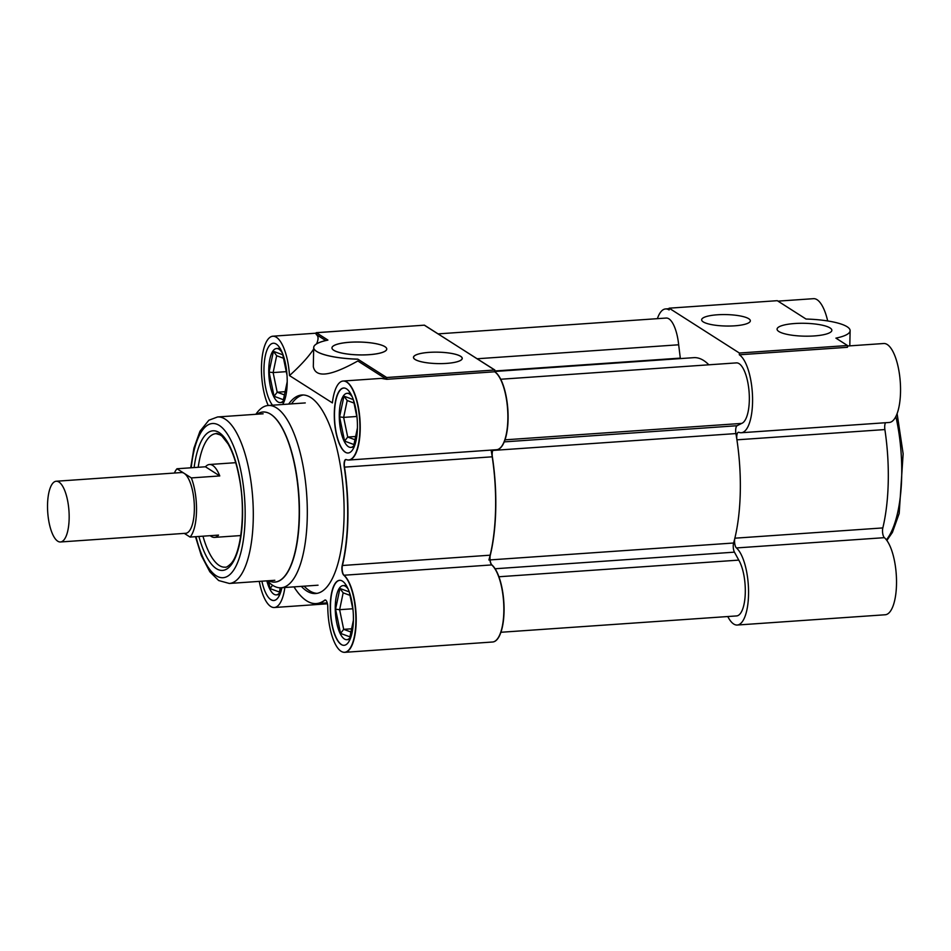 <?xml version="1.0" encoding="UTF-8"?>
<svg xmlns="http://www.w3.org/2000/svg" width="951" height="951" viewBox="0 0 951 951"><rect width="100%" height="100%" fill="white"/><g stroke="black" fill="none" stroke-linecap="round" stroke-linejoin="round"><path stroke-width="1.43" d="M739.331 354.794L739.367 353.023L847.484 345.522L847.448 347.293L739.331 354.794A39.573 13.825 86 0 1 752.55 397.292A39.573 13.825 86 0 1 741.257 432.741A39.573 13.825 86 0 1 738.844 432.313A6.086 2.128 -94 0 0 738.475 432.253A6.086 2.128 -94 0 0 736.918 439.826L884.882 429.567A6.086 2.128 86 0 1 885.512 422.731M847.484 346.021L883.741 343.513A39.573 13.825 86 0 1 900.276 382.029A39.573 13.825 86 0 1 889.221 422.47L741.257 432.741M734.861 538.195A6.086 2.128 -94 0 0 736.431 547.942L884.382 537.672A6.086 2.128 86 0 1 882.825 527.924L734.861 538.195A109.591 38.302 -94 0 0 736.918 439.826M884.882 429.567A109.591 38.302 86 0 1 882.825 527.924M657.379 318.656A39.573 13.825 86 0 1 665.569 308.944A39.573 13.825 86 0 1 669.112 309.955L669.147 308.183L739.367 353.023M777.989 301.134L813.533 298.673A39.573 13.825 86 0 1 827.691 320.951M727.788 616.533A39.573 13.825 -94 0 0 737.239 625.033A39.573 13.825 -94 0 0 748.556 591.165A39.573 13.825 -94 0 0 736.431 547.942M734.636 325.824A24.357 5.718 -178.8 0 1 701.648 319.798A24.357 5.718 -178.8 0 1 726.112 314.591A24.357 5.718 -178.8 0 1 750.339 320.82A24.357 5.718 -178.8 0 1 734.636 325.824M828.404 333.325A27.401 6.431 -178.8 0 1 797.52 335.822A27.401 6.431 -178.8 0 1 777.074 329.153A27.401 6.431 -178.8 0 1 794.739 323.518A27.401 6.431 -178.8 0 1 831.852 330.306A27.401 6.431 -178.8 0 1 828.404 333.325M847.484 345.522L835.917 338.128A45.66 10.723 1.2 0 0 850.123 330.686A45.66 10.723 1.2 0 0 806.02 319.037L777.276 300.682L669.147 308.183M884.382 537.672A39.573 13.825 86 0 1 896.52 580.895A39.573 13.825 86 0 1 885.191 614.762L737.239 625.033M345.439 452.212A32.572 11.436 86 0 1 334.502 417.239A32.572 11.436 86 0 1 343.834 388.067A32.572 11.436 86 0 1 344.844 388.115M281.876 587.73A32.572 11.436 86 0 1 273.829 600.521A32.572 11.436 86 0 1 270.892 599.689A32.572 11.436 86 0 1 261.882 581.192M272.545 405.197A32.572 11.436 86 0 1 263.962 369.095A32.572 11.436 86 0 1 273.317 343.24A32.572 11.436 86 0 1 286.168 367.55A32.572 11.436 86 0 1 282.685 404.496A32.572 11.388 86 0 0 285.894 395.485M341.421 644.505A32.572 11.436 86 0 1 330.484 609.532A32.572 11.436 86 0 1 339.804 580.36A32.572 11.436 86 0 1 340.815 580.407M267.421 580.799L268.586 581.964A91.32 31.918 -94 0 0 272.735 585.352A91.32 31.918 -94 0 0 272.794 585.388A91.32 32.049 -94 0 0 272.854 585.424A91.32 32.049 -94 0 0 281.068 587.777A91.32 32.049 -94 0 0 307.232 505.896A91.32 32.049 -94 0 0 276.515 407.884A91.32 31.918 -94 0 0 268.265 405.495A91.32 31.918 -94 0 0 256.853 412.9L255.795 414.303M257.21 414.196A85.233 29.921 86 0 1 298.876 495.209A85.233 29.921 86 0 1 268.693 580.716A85.233 29.79 86 0 0 298.602 494.722A85.233 29.79 86 0 0 257.008 414.208M309.646 590.833A99.546 34.937 86 0 1 304.165 586.173M291.493 403.89A99.546 34.937 86 0 1 303.321 394.974M306.804 591.035A99.546 34.937 86 0 1 301.324 586.363M288.652 404.08A99.546 34.937 86 0 1 301.895 394.998A99.546 34.937 86 0 1 310.811 397.53A99.546 34.783 86 0 1 344.036 504.458A99.546 34.783 86 0 1 315.625 593.543A99.546 34.783 86 0 1 306.709 590.975M313.664 349.065C308.576 356.791 300.516 365.624 289.496 375.586A39.573 13.885 -94 0 0 272.83 336.262A39.573 13.885 -94 0 0 261.668 362.331A39.573 13.885 -94 0 0 268.253 405.495L305.259 402.927M325.706 340.541L316.196 334.502C318.537 336.048 318.656 339.174 316.564 343.87M293.99 586.874A109.591 38.468 -94 0 0 316.469 603.623A109.591 38.468 -94 0 0 324.885 600.224L325.765 600.164M325.563 600.045A6.086 2.14 -94 0 0 325.361 600.033A6.086 2.14 -94 0 0 324.885 600.224M342.443 565.5A6.086 2.14 -94 0 0 344.012 575.236L491.881 564.906A6.086 2.14 86 0 1 490.312 555.17L342.443 565.5A109.591 38.468 -94 0 0 344.512 467.131L492.368 456.801A109.591 38.468 86 0 1 490.312 555.17M492.368 456.801A6.086 2.14 86 0 1 492.998 449.966M342.467 565.429L342.205 565.441A109.591 38.302 -94 0 0 344.262 467.084A6.086 2.128 -94 0 1 345.807 459.499A6.086 2.128 -94 0 1 346.188 459.559A6.086 2.14 -94 0 0 346.069 459.547A6.086 2.14 -94 0 0 344.512 467.131M347.46 459.927A39.573 13.885 -94 0 0 348.862 460.034L496.731 449.704A39.573 13.885 -94 0 0 508.072 414.256A39.573 13.885 -94 0 0 494.782 371.77L386.724 379.318L386.76 377.547L494.817 369.998L424.289 325.171L316.231 332.719L327.869 340.113A45.66 10.723 1.2 0 0 313.711 347.543A45.66 10.723 1.2 0 0 357.885 359.193L386.76 377.547M386.653 379.271L386.534 377.511L494.663 370.01L424.443 325.171L316.326 332.672L327.905 340.066A45.66 10.723 1.2 0 0 313.699 347.507A45.66 10.723 1.2 0 0 357.79 359.145L386.534 377.511M348.862 460.034A39.573 13.885 -94 0 0 360.072 421.364A39.573 13.885 -94 0 0 344.607 381.149M491.881 564.906A39.573 13.885 86 0 1 504.066 608.129A39.573 13.885 86 0 1 492.701 641.996L344.833 652.327A39.573 13.885 -94 0 0 356.197 618.459A39.573 13.885 -94 0 0 344.012 575.236M494.782 371.77L494.817 369.998M429.222 352.369A24.357 5.718 -178.8 0 1 462.245 358.396A24.357 5.718 -178.8 0 1 437.781 363.603A24.357 5.718 -178.8 0 1 413.542 357.386A24.357 5.718 -178.8 0 1 429.222 352.369A24.357 5.718 -178.8 0 1 462.162 358.384A24.357 5.718 -178.8 0 1 437.698 363.603A24.357 5.718 -178.8 0 1 413.471 357.374A24.357 5.718 -178.8 0 1 429.174 352.357M335.406 344.904A27.401 6.431 -178.8 0 1 366.29 342.408A27.401 6.431 -178.8 0 1 386.76 349.076A27.401 6.431 -178.8 0 1 369.131 354.699A27.401 6.431 -178.8 0 1 331.97 347.923A27.401 6.431 -178.8 0 1 335.406 344.904M316.196 334.502L316.231 332.719M259.266 581.37A39.573 13.885 -94 0 0 274.316 607.511A39.573 13.885 -94 0 0 284.86 587.516M343.43 652.231A39.573 13.885 -94 0 0 344.833 652.327M289.496 375.586L332.386 402.903A39.573 13.825 -94 0 1 343.121 381.03A39.573 13.825 -94 0 1 359.656 419.546A39.573 13.825 -94 0 1 348.601 459.987A39.573 13.825 -94 0 1 346.188 459.559M357.826 360.976C330.496 376.275 315.661 378.153 313.319 366.622L313.699 347.507M498.918 576.758L738.772 560.115A30.444 10.639 86 0 1 745.251 593.864A30.444 10.639 86 0 1 736.597 615.927L500.915 632.272M504.993 439.837L741.637 423.421L737.096 425.727A6.086 2.128 -94 0 0 735.908 433.573A109.591 38.302 86 0 1 733.613 543.009A6.086 2.128 -94 0 0 734.445 552.151L738.772 560.115M491.203 450.548A109.591 38.302 86 0 1 488.909 559.996M500.713 379.247L736.419 362.89A30.444 10.639 86 0 1 749.019 391.063A30.444 10.639 86 0 1 741.637 423.421M494.782 371.472L693.814 357.659A109.591 38.302 86 0 1 708.852 364.804M477.152 358.765L678.669 344.785L680.298 358.111A6.086 2.128 -94 0 0 680.357 358.586M438.09 333.884L666.199 318.05A30.444 10.639 86 0 1 678.669 344.785M353.035 610.055L349.279 591.914L339.923 588.455L343.156 592.842L349.992 595.362M339.923 588.455L335.56 609.199L339.626 609.686L343.156 592.842M350.931 632.023L343.68 629.348L340.565 633.402L349.92 636.849L353.38 620.361M335.56 609.199L340.565 633.402M351.62 628.789L343.68 629.348L339.626 609.686L352.762 608.771M348.256 589.24A27.092 9.51 -94 0 0 343.038 585.626A27.092 9.51 -94 0 0 335.441 613.312A27.092 9.51 -94 0 0 346.806 639.678A27.092 9.51 -94 0 0 351.323 635.672M272.592 585.269L270.048 588.574L279.404 592.033L280.283 587.813M268.693 582.071L270.048 588.574M266.839 580.835A27.092 9.51 -94 0 0 276.289 594.862A27.092 9.51 -94 0 0 281.544 589.216M287.012 375.241L282.78 354.794L273.424 351.347L276.67 355.722L283.493 358.242M273.424 351.347L269.074 372.091L273.127 372.578L276.67 355.722M284.444 394.903L277.181 392.228L274.066 396.282L283.422 399.741L287.214 381.72M269.074 372.091L274.066 396.282M285.122 391.681L277.181 392.228L273.127 372.578L286.263 371.651M282.53 353.38A27.092 9.51 -94 0 0 276.539 348.518A27.092 9.51 -94 0 0 268.943 376.204A27.092 9.51 -94 0 0 280.319 402.57A27.092 9.51 -94 0 0 285.573 396.912M357.053 417.762L353.308 399.61L343.953 396.163L347.186 400.537L354.022 403.058M343.953 396.163L339.59 416.907L343.644 417.394L347.186 400.537M354.961 439.731L347.709 437.044L344.595 441.098L353.95 444.557L357.41 428.069M339.59 416.907L344.595 441.098M355.638 436.497L347.709 437.044L343.644 417.394L356.791 416.479M352.286 396.936A27.092 9.51 -94 0 0 347.067 393.334A27.092 9.51 -94 0 0 339.459 421.02A27.092 9.51 -94 0 0 350.836 447.386A27.092 9.51 -94 0 0 355.353 443.38M345.201 452.165A32.572 11.388 86 0 1 334.312 417.18A32.572 11.388 86 0 1 343.608 388.008A32.572 11.388 86 0 1 357.219 419.724A32.572 11.388 86 0 1 348.114 452.997A32.572 11.388 86 0 1 345.201 452.165M281.865 587.777A32.572 11.388 86 0 1 273.876 600.461A32.572 11.388 86 0 1 270.952 599.617M341.171 644.457A32.572 11.388 86 0 1 330.282 609.484A32.572 11.388 86 0 1 339.578 580.312A32.572 11.388 86 0 1 353.19 612.016A32.572 11.388 86 0 1 344.084 645.301A32.572 11.388 86 0 1 341.171 644.457M317.052 593.353A99.546 34.783 86 0 1 309.562 590.773M316.231 333.183L272.901 336.19A39.573 13.825 -94 0 0 269.644 337.593M294.513 587.718A109.591 38.302 -94 0 0 316.326 603.564A109.591 38.302 -94 0 0 324.719 600.164A6.086 2.128 -94 0 1 325.183 599.986A6.086 2.128 -94 0 1 327.774 606.952A39.573 13.825 -94 0 0 344.571 652.279A39.573 13.825 -94 0 0 355.888 618.412A39.573 13.825 -94 0 0 343.763 575.189L343.953 575.177M342.205 565.441A6.086 2.128 -94 0 0 343.763 575.189M492.535 642.008A39.573 13.825 86 0 0 503.852 608.153A39.573 13.825 86 0 0 491.726 564.918A6.086 2.128 86 0 1 490.157 555.182A109.591 38.302 86 0 0 492.226 456.813A6.086 2.128 86 0 1 492.844 449.978M496.553 449.716A39.573 13.825 -94 0 0 507.846 414.279A39.573 13.825 -94 0 0 494.627 371.782L494.663 370.01M343.121 381.03L381.303 378.379L386.498 379.283L357.754 360.928M335.406 344.856A27.401 6.431 -178.8 0 1 366.29 342.372A27.401 6.431 -178.8 0 1 386.736 349.029A27.401 6.431 -178.8 0 1 369.071 354.664A27.401 6.431 -178.8 0 1 331.958 347.888A27.401 6.431 -178.8 0 1 335.406 344.856M57.726 541.19A30.444 10.639 -94 0 0 60.448 541.975A30.444 10.639 -94 0 0 68.959 510.877A30.444 10.639 -94 0 0 56.24 481.242A30.444 10.639 -94 0 0 47.55 508.5A30.444 10.639 -94 0 0 57.726 541.19M56.24 481.242L181.439 472.552A30.444 10.639 86 0 1 184.161 473.336A30.444 10.639 86 0 1 194.337 506.027A30.444 10.639 86 0 1 185.647 533.297L60.448 541.975M184.292 533.38L190.081 537.077A36.53 12.767 -94 0 0 191.329 477.913L176.993 468.76A36.53 12.767 -94 0 0 174.39 473.039M205.452 466.786A36.53 12.767 86 0 1 209.47 464.504A36.53 12.767 86 0 1 219.776 475.94L205.452 466.786L176.993 468.76M219.776 475.94L191.329 477.913M190.081 537.077L218.54 535.104A36.53 12.767 86 0 1 214.522 537.386A36.53 12.767 86 0 1 210.23 535.686M895.854 416.514A91.32 31.918 86 0 1 886.403 539.835M215.889 433.549C216.685 433.002 218.706 433.858 221.975 436.129L227.978 443.772C232.852 452.2 236.656 463.708 239.355 478.282C245.94 511.781 241.138 553.327 230.867 563.729C227.931 566.463 226.029 567.604 225.173 567.165A66.974 23.406 86 0 1 219.241 565.488A66.974 23.502 86 0 1 202.967 536.186M198.2 467.298A66.974 23.502 86 0 1 216.02 433.644L220.394 434.928M216.257 568.591A70.017 24.464 -94 0 0 242.529 516.524A70.017 24.464 -94 0 0 219.182 432.562A70.017 24.571 -94 0 0 194.123 467.571M198.89 536.471A70.017 24.571 -94 0 0 216.412 568.698M216.257 575.795A77.316 27.139 86 0 1 195.989 536.673M191.222 467.773A77.316 27.139 86 0 1 219.336 425.454A77.316 27.02 86 0 1 245.12 518.176A77.316 27.02 86 0 1 216.115 575.7M274.839 580.288L229.334 583.462A83.415 29.279 -94 0 0 253.228 508.642A83.415 29.279 -94 0 0 225.149 419.141A83.415 29.148 -94 0 0 217.601 416.954L208.84 420.247L199.972 431.255L193.933 448.147L190.699 467.809M495.091 568.757L734.445 552.151M490.11 559.913L733.613 543.009M492.773 450.441L735.908 433.573M504.232 441.882L737.096 425.727M494.793 370.985L680.298 358.111M897.102 413.602L903.141 453.782L899.182 513.469L892.43 532.382L886.867 540.465M665.569 308.944L669.135 308.695M850.123 330.686L849.802 345.867M318.038 585.198L281.068 587.777M229.334 583.462L218.682 580.538M327.227 602.863L316.469 603.623M327.453 603.802L274.316 607.511M346.295 585.4L343.038 585.626M349.98 639.464L346.806 639.678M279.772 594.625L276.289 594.862M280.022 348.268L276.539 348.518M283.79 402.321L280.319 402.57M350.325 393.108L347.067 393.334M354.01 447.16L350.836 447.386M218.599 580.479L209.838 571.789L201.291 555.455L195.49 536.709M263.13 413.792L217.601 416.954M235.717 462.685L209.47 464.504M240.781 535.568L214.522 537.386"/></g></svg>

